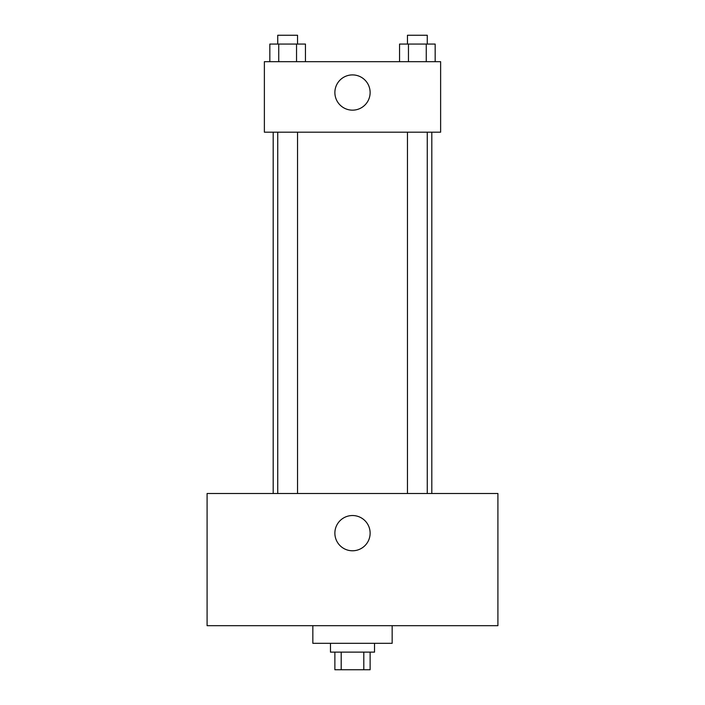 <?xml version="1.0" encoding="UTF-8"?>
<svg xmlns="http://www.w3.org/2000/svg" width="705" height="705" viewBox="0 0 705 705"><rect width="100%" height="100%" fill="white"/><g stroke="black" fill="none" stroke-linecap="round" stroke-linejoin="round"><path stroke-width="1.06" d="M363.806 652.125L363.806 669.75L334.875 669.75L334.875 652.125M363.806 669.75L370.125 669.75L370.125 652.125M374.531 643.312L374.531 652.125L330.469 652.125L330.469 643.312M341.194 652.125L341.194 669.75M312.844 625.688L312.844 643.312L392.156 643.312L392.156 625.688M497.906 625.688L207.094 625.688L207.094 493.5L497.906 493.5L497.906 625.688M352.5 515.531A17.625 17.625 0 0 1 367.763 541.969A17.625 17.625 0 0 1 337.237 541.969A17.625 17.625 0 0 1 352.5 515.531M431.812 132.188L431.812 493.5M407.455 493.5L407.455 132.188M297.545 132.188L297.545 493.5M440.625 132.188L264.375 132.188L264.375 61.688L440.625 61.688L440.625 132.188M370.125 92.531A17.625 17.625 0 0 1 343.688 107.794A17.625 17.625 0 0 1 343.688 77.268A17.625 17.625 0 0 1 370.125 92.531M435.17 61.688L435.17 44.062L399.55 44.062L399.55 61.688M426.261 44.062L426.261 61.688M408.459 44.062L408.459 61.688M407.455 44.062L407.455 35.25L427.265 35.25L427.265 44.062M305.45 61.688L305.45 44.062L269.83 44.062L269.83 61.688M296.541 44.062L296.541 61.688M278.739 44.062L278.739 61.688M277.735 44.062L277.735 35.25L297.545 35.25L297.545 44.062M273.188 132.188L273.188 493.5M427.265 493.5L427.265 132.188M277.735 132.188L277.735 493.5"/></g></svg>
